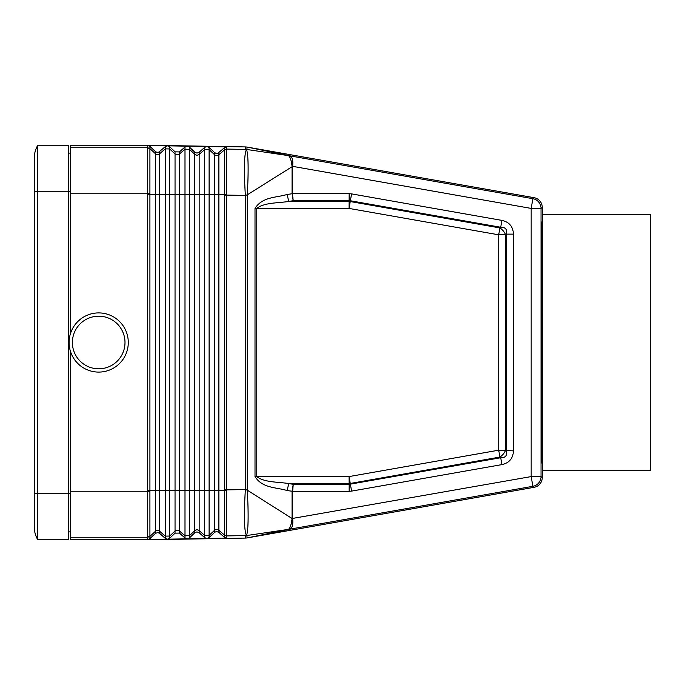 <?xml version="1.0" encoding="UTF-8"?>
<svg xmlns="http://www.w3.org/2000/svg" width="685" height="685" viewBox="0 0 685 685"><rect width="100%" height="100%" fill="white"/><g stroke="black" fill="none" stroke-linecap="round" stroke-linejoin="round"><path stroke-width="1.03" d="M70.418 351.225L70.418 491.239L147.686 491.239L147.686 193.761L147.746 194.429L165.265 194.429L165.265 148.876L169.649 148.953L169.649 194.429L189.377 194.429L189.377 490.571L194.771 490.571L194.771 154.288L189.377 149.296L189.377 194.429L209.105 194.429L209.105 149.638L214.499 154.639L214.499 490.571L209.105 490.571L209.105 194.429L218.883 194.429L218.883 490.571L224.44 490.571L224.449 489.903L245.358 489.578L247.276 490.169L247.276 194.831L245.358 195.422L245.358 489.578C243.834 515.034 244.151 530.233 246.326 535.19L245.821 535.584L246.848 535.499L247.122 537.922L245.538 538.076L245.821 535.584L226.658 535.91L224.449 535.113L224.449 537.323L218.609 532.176L216.332 531.594L214.765 532.245L209.105 537.588L206.981 538.487L226.658 538.145L224.449 537.323M214.499 152.532L209.105 147.412L206.981 146.513L226.658 146.855L224.449 147.677L218.01 153.166L215.998 153.346L214.499 152.532L214.499 154.639A3.288 3.288 180 0 0 218.883 154.716L224.44 149.912L226.649 149.116L226.658 195.097L245.358 195.422C243.834 169.966 244.151 154.767 246.326 149.809L245.821 149.416L246.848 149.501L247.097 147.078L245.538 146.924L245.821 149.416L226.658 149.09L224.449 149.887L224.449 147.677M292.581 197.408L293.24 200.654L292.358 193.624M292.649 491.325L349.162 491.325L349.162 484.346L500.709 457.734L501.925 464.601L351.576 491.111L349.085 476.572L256.764 476.572C264.153 482.514 278.153 481.889 288.813 483.55L349.085 483.55A9.864 6.961 175 0 0 350.3 483.447L499.913 457.066L498.706 450.191L349.085 476.572L349.162 484.346L293.24 484.346L288.813 483.55L287.066 490.528L292.649 491.325L293.24 484.346L292.067 491.428L292.649 491.325L292.658 518.648C293.248 524.779 292.255 528.298 289.669 529.188L247.122 537.922L534.094 487.318A9.864 9.864 -140 0 0 542.246 477.599L542.246 207.401L541.039 208.411L531.175 208.411L292.658 166.352L292.649 193.675L287.066 194.471L288.813 201.45C278.153 203.111 264.153 202.486 256.764 208.428L349.085 208.428L498.706 234.809L499.913 227.934A9.864 6.002 -130 0 1 505.676 234.809L498.706 234.809L498.706 450.191L513.45 450.867L513.45 234.133L506.48 234.133L505.676 234.809L505.676 450.191A9.864 6.002 130 0 1 499.913 457.066L500.709 457.734C505.479 457.845 507.397 455.551 506.48 450.867L506.48 234.133C507.397 229.449 505.479 227.155 500.709 227.266L499.913 227.934L350.3 201.553A9.864 6.961 -175 0 0 349.085 201.45L288.813 201.45L293.24 200.654L350.369 200.756L351.576 193.889L501.925 220.399L500.709 227.266L350.369 200.756L349.085 208.428L349.162 193.675L351.576 193.889M70.418 531.885L68.449 531.885M70.418 333.775L70.418 193.761L147.686 193.761L147.703 191.363L147.737 193.761L149.912 193.718L149.921 490.571L155.315 490.571L155.315 151.496L149.921 146.376L147.746 145.477L167.405 145.819A3.288 3.288 -90 0 1 167.534 145.828L187.142 146.17A3.288 3.288 -90 0 1 187.253 146.17L206.879 146.513L204.721 147.335L198.881 152.481L196.946 153.089L195.037 152.412L189.377 147.061L187.253 146.17M542.246 207.401A9.864 9.864 140 0 0 534.094 197.682L532.887 198.693L289.669 155.812C292.255 156.702 293.248 160.221 292.658 166.352L247.276 194.831C248.604 172.509 248.415 151.745 246.326 149.809L246.848 149.501M292.615 196.21L292.949 197.451M534.094 487.318L532.887 486.307L289.395 529.248M167.405 145.819L165.265 146.641L158.826 152.13L156.814 152.31L155.315 151.496M70.418 153.115L68.449 153.115M169.649 146.718L169.649 148.953L175.043 153.945A3.288 3.288 180 0 0 179.427 154.022L179.427 490.571L175.043 490.571L175.043 531.055L169.649 536.047L169.649 490.571L165.265 490.571L165.265 194.429L169.649 194.429L169.649 490.571L175.043 490.571L175.043 151.847L169.649 146.718L167.534 145.828M288.753 155.897L289.669 155.812L288.753 155.897C290.312 157.285 291.416 160.812 292.067 166.481L292.067 193.675M542.246 464.156C541.681 464.635 541.184 407.592 541.184 342.5C541.184 277.408 541.681 220.364 542.246 220.844M288.984 529.299L247.122 537.922M246.326 535.576L289.37 529.248M70.418 491.239L70.418 539.78L147.686 539.78L245.538 538.076M534.094 197.682L247.122 147.078L289.395 155.752M70.418 191.252L37.778 191.252L37.778 539.78A26.304 26.304 0 0 1 34.25 526.628A26.304 26.304 0 0 0 37.778 539.78L68.449 539.78L68.449 145.22L37.778 145.22A26.304 26.304 0 0 0 34.25 158.372A26.304 26.304 0 0 1 37.778 145.22L37.778 191.252L34.25 191.252L34.25 526.628A26.304 26.304 0 0 0 37.778 539.78A26.304 26.304 0 0 1 34.25 526.628M292.067 491.325L292.067 518.519L247.276 490.169C248.604 512.491 248.415 533.255 246.326 535.19L246.848 535.499M147.746 194.429L147.695 537.049L149.921 536.389L149.921 538.624L147.746 539.523L167.405 539.181A3.288 3.288 90 0 0 167.534 539.172L187.142 538.83L184.993 538.016L179.427 533.076L175.043 533.153L169.649 538.282L167.534 539.172M147.695 537.049L147.686 539.78M147.746 490.571L149.921 490.571L149.912 491.282L147.686 491.239L147.703 493.637M70.418 537.254L147.737 537.254L147.746 539.523M70.418 193.761L70.418 145.22L147.686 145.22L245.538 146.924M147.703 191.363L147.686 145.22M206.879 538.487L187.253 538.83L189.377 537.939L195.037 532.587L196.946 531.911L198.881 532.519L204.721 537.665L206.879 538.487A3.288 3.288 90 0 0 206.981 538.487M167.405 539.181L165.265 538.359L159.425 533.204L157.833 532.613L155.581 533.272L149.921 538.624M542.246 477.599L541.039 476.589A9.864 9.864 -50 0 1 532.887 486.307L531.175 476.589L531.175 208.411L532.887 198.693A9.864 9.864 50 0 1 541.039 208.411L541.039 476.589L531.175 476.589L292.067 518.519C291.416 524.188 290.312 527.715 288.753 529.103M292.358 491.376L292.949 487.549M292.615 488.79L292.581 487.592M175.043 533.153L175.043 531.055A3.288 3.288 180 0 1 179.427 530.978L179.427 490.571L189.377 490.571L189.377 535.704L194.771 530.712L194.771 490.571L199.155 490.571L199.155 154.365L204.721 149.561L204.721 490.571L209.105 490.571L209.105 535.362L214.499 530.361A3.288 3.288 180 0 1 218.883 530.284L224.44 535.088L226.649 535.884L226.658 538.145M224.449 489.903L224.449 195.097L226.658 195.097L226.649 535.884M288.984 155.701L247.122 147.078M246.326 149.424L289.37 155.752M147.695 147.951L149.921 148.611L155.315 153.603A3.288 3.288 180 0 0 159.699 153.68L165.265 148.876L165.265 146.641M175.043 151.847L179.427 151.924L184.993 146.984L187.142 146.17M226.649 149.116L226.658 146.855M98.691 316.196A26.304 26.304 0 0 0 72.387 342.5A26.304 26.304 0 0 0 98.691 368.804A26.304 26.304 0 0 0 124.995 342.5A26.304 26.304 0 0 0 98.691 316.196M98.691 312.908A29.592 29.592 0 0 0 69.099 342.5A29.592 29.592 0 0 0 98.691 372.092A29.592 29.592 0 0 0 128.283 342.5A29.592 29.592 0 0 0 98.691 312.908M542.246 214.268L650.75 214.268L650.75 470.732L542.246 470.732M204.721 147.335L204.721 149.561L209.105 149.638L209.105 147.412M224.449 149.887L224.44 194.429L226.649 194.377M224.449 195.097L224.44 194.429L218.883 194.429L218.883 152.609M189.377 537.939L189.377 535.704L184.993 535.781L184.993 146.984M179.427 151.924L179.427 154.022L184.993 149.219L189.377 149.296L189.377 147.061M194.771 152.19L194.771 154.288A3.288 3.288 180 0 0 199.155 154.365L199.155 152.267M149.912 491.282L149.921 536.389L155.315 531.397L155.315 490.571L159.699 490.571L159.699 151.573M292.649 193.675L349.162 193.675M287.066 194.471C276.406 197.794 262.406 196.552 255.008 208.428L256.764 208.428L256.764 476.572L255.008 476.572L255.008 208.428M501.925 220.399C509.246 222.026 513.091 226.607 513.45 234.133M70.418 493.748L34.25 493.748M149.912 536.372L147.737 537.254M70.418 147.746L147.737 147.746L147.746 145.477M204.721 537.665L204.721 490.571L199.155 490.571L199.155 530.635L204.721 535.439L209.105 535.362L209.105 537.588M218.883 532.391L218.883 490.571L214.499 490.571L214.499 532.468M224.449 535.113L224.44 490.571L226.649 490.623M194.771 532.81L194.771 530.712A3.288 3.288 180 0 1 199.155 530.635L199.155 532.733M169.649 538.282L169.649 536.047L165.265 536.124L165.265 490.571L159.699 490.571L159.699 531.32A3.288 3.288 180 0 0 155.315 531.397L155.315 533.504M179.427 533.076L179.427 530.978L184.993 535.781L184.993 538.016M159.699 533.427L159.699 531.32L165.265 536.124L165.265 538.359M287.066 490.528C276.406 487.206 262.406 488.448 255.008 476.572M501.925 464.601C509.246 462.974 513.091 458.393 513.45 450.867M349.162 491.325L351.576 491.111M149.912 193.718L149.921 146.376M149.912 148.628L147.737 147.746M34.25 191.252L34.25 158.372"/></g></svg>
